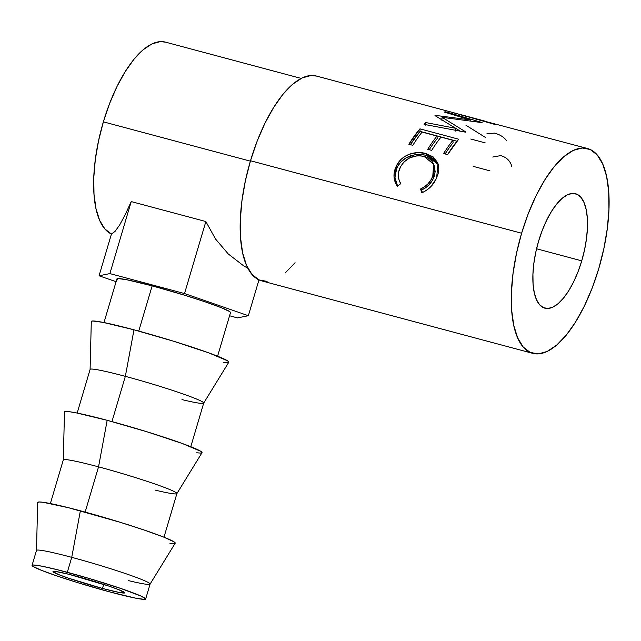 <?xml version="1.0" encoding="UTF-8"?>
<svg xmlns="http://www.w3.org/2000/svg" width="641" height="641" viewBox="0 0 641 641"><rect width="100%" height="100%" fill="white"/><g stroke="black" fill="none" stroke-linecap="round" stroke-linejoin="round"><path stroke-width="0.96" d="M75.245 575.947A37.418 2.316 16.5 0 1 124.739 592.821A37.418 2.316 16.5 0 1 102.472 588.446L103.682 584.368L102.472 588.446L118.625 592.324L124.739 592.789L118.769 589.68L108.906 586.106L69.036 574.336L55.759 571.5L52.979 571.604L58.956 574.713L68.819 578.286L102.472 588.446A37.418 2.316 16.5 0 1 52.987 571.572A37.418 2.316 16.5 0 1 75.245 575.947M150.066 584.127L175.193 543.215A71.712 4.439 -163.5 0 0 80.373 510.797L71.736 557.341A59.244 3.67 -163.5 0 0 36.489 550.419L32.058 565.37A59.244 3.67 16.5 0 1 67.305 572.301L71.736 557.341L80.373 510.797A71.712 4.439 -163.5 0 0 37.691 502.488L36.481 550.475A59.244 3.67 16.5 0 1 71.736 557.341A59.244 3.67 16.5 0 1 150.066 584.127A59.244 3.67 16.5 0 1 128.36 580.594M145.659 599.023L150.09 584.071A59.244 3.67 -163.5 0 0 71.736 557.341L67.305 572.301A59.244 3.67 16.5 0 1 145.659 599.023A59.244 3.67 16.5 0 1 110.412 592.092L77.577 582.621L57.129 576.011L41.513 570.346L33.1 566.484L32.05 565.426L33.18 565.009L41.737 566.155L57.466 569.745L89.067 578.43L120.596 588.382L141.429 596.25L145.675 598.966L144.537 599.383L135.988 598.237L110.412 592.092A59.244 3.67 16.5 0 1 32.058 565.37M64.493 411.979L65.863 411.482L69.829 411.778L76.223 412.868L107.175 420.304L98.546 466.848L107.175 420.304A71.712 4.439 -163.5 0 0 64.493 411.987L63.283 459.982A59.244 3.67 16.5 0 1 98.546 466.848L85.141 512.087L98.546 466.848A59.244 3.67 -163.5 0 0 63.299 459.918L50.367 503.554M91.302 321.478L92.673 320.981L103.033 322.367L133.985 329.803L125.348 376.347L133.985 329.803A71.712 4.439 -163.5 0 0 91.302 321.494L90.093 369.48A59.244 3.67 16.5 0 1 125.348 376.347L111.951 421.594L125.348 376.347A59.244 3.67 -163.5 0 0 90.101 369.424L77.176 413.06M230.52 312.52L229.47 311.462L221.057 307.6L205.44 301.935L184.993 295.325L152.157 285.846L138.752 331.093L152.157 285.846A59.244 3.67 -163.5 0 0 116.91 278.923L103.986 322.559M581.74 260.847A59.244 23.429 -75 0 1 544.882 308.185A59.244 23.429 -75 0 1 538.632 241.048L535.772 252.306L533.849 263.499L532.935 274.22L533.072 284.035L534.249 292.592L536.421 299.539L539.514 304.619L543.392 307.64L547.919 308.481L552.919 307.111L558.199 303.586L563.551 298.033L568.775 290.677L573.671 281.792L578.046 271.72L581.74 260.847L584.6 249.597L586.523 238.396L587.436 227.683L587.3 217.86L586.122 209.311L583.951 202.364L580.858 197.276L576.98 194.255L572.453 193.414L567.453 194.784L562.173 198.309L556.821 203.862L551.597 211.226L546.701 220.111L542.326 230.183L538.632 241.048A59.244 23.429 -75 0 1 575.49 193.718A59.244 23.429 -75 0 1 581.74 260.847L536.565 248.772L581.74 260.847M521.614 233.236A106.013 41.929 -75 0 1 587.565 148.536A106.013 41.929 -75 0 1 598.758 268.659L592.148 288.113L584.32 306.134L575.562 322.038L566.211 335.211L556.628 345.146L547.182 351.452L538.24 353.904L530.131 352.398L523.184 346.997L517.664 337.903L513.77 325.46L511.662 310.164L511.422 292.584L513.056 273.411L516.494 253.371L521.614 233.236L528.224 213.79L536.052 195.761L544.81 179.857L554.161 166.692L563.743 156.757L573.19 150.443L582.132 147.991L590.233 149.497L597.188 154.906L602.708 164L606.602 176.435L608.71 191.739L608.95 209.311L607.315 228.492L603.878 248.532L598.758 268.659A106.013 41.929 -75 0 1 532.807 353.367A106.013 41.929 -75 0 1 521.614 233.236L250.495 160.747L521.614 233.236M455.214 113.153L316.446 76.047A106.013 41.929 105 0 0 250.495 160.747A106.013 41.929 105 0 0 261.68 280.878L532.807 353.367M456.112 113.409L454.445 113.08M587.565 148.536L460.663 114.851M455.671 128.296L434.991 115.604A106.013 41.929 -75 0 1 435.391 115.372L470.294 119.907L444.141 112.039A106.013 41.929 -75 0 1 445.791 111.806L482.096 122.551A106.013 41.929 105 0 0 481.856 122.599L442.154 117.335L465.727 131.91A106.013 41.929 105 0 0 465.462 132.15L424.062 124.362A106.013 41.929 -75 0 1 425.872 122.583L455.671 128.296L455.575 131.052L455.671 128.296L425.872 122.583L425.84 125.299L425.872 122.583A106.013 41.929 -75 0 0 424.062 124.362L465.462 132.15A106.013 41.929 -75 0 1 465.727 131.91L442.154 117.335L441.841 120.26L442.154 117.335L481.856 122.599A106.013 41.929 -75 0 1 482.096 122.551L445.791 111.806L445.655 112.487L445.791 111.806A106.013 41.929 -75 0 0 444.141 112.039L470.294 119.907L435.391 115.372L435.343 115.797L435.391 115.372A106.013 41.929 -75 0 0 434.991 115.604L455.671 128.296M419.935 128.849L458.668 139.209A106.013 41.929 105 0 0 447.594 154.601L443.62 153.544A106.013 41.929 -75 0 1 452.899 140.307L440.984 137.118A106.013 41.929 105 0 0 431.705 150.355L427.731 149.297A106.013 41.929 -75 0 1 437.01 136.052L422.115 132.07A106.013 41.929 105 0 0 412.836 145.307L408.862 144.249A106.013 41.929 -75 0 1 419.935 128.849L420.079 131.373L410.368 144.65A102.897 40.695 105 0 1 420.079 131.373L456.977 141.244L420.079 131.373L419.935 128.849L408.862 144.249L412.836 145.307A106.013 41.929 -75 0 1 422.115 132.07L437.01 136.052L437.202 138.52A102.897 40.695 105 0 0 429.238 149.698A102.897 40.695 105 0 1 437.202 138.52L437.01 136.052A106.013 41.929 -75 0 0 427.731 149.297L431.705 150.355A106.013 41.929 -75 0 1 440.984 137.118L452.899 140.307L453.091 142.767A102.897 40.695 105 0 0 445.126 153.944A102.897 40.695 105 0 1 453.091 142.767L452.899 140.307A106.013 41.929 -75 0 0 443.62 153.544L447.594 154.601L458.668 139.209L419.935 128.849M423.02 192.26L421.786 192.781L420.592 188.991L424.502 186.811L427.924 183.879L430.688 180.385L433.404 174.961L434.438 170.097L433.556 164.032L432.098 161.428L429.967 159.248L425.72 156.933L420.64 155.803L416.995 155.795L409.815 157.79L403.806 162.085L400.657 166.452L398.622 172.004L398.341 176.075L399.087 180.033L400.737 183.687L397.292 186.235L395.024 181.82L394.031 176.932L394.343 171.892L396.955 164.873L401.346 159.128L405.304 156.148L409.879 154.056L418.1 152.566L426.033 153.544L433.196 156.933L437.611 162.67L438.628 166.147L438.781 169.961L438.067 173.895L436.088 179.031L430.752 186.731L426.569 190.265L423.02 192.26M165.602 42.17L160.33 41.617L151.909 43.925L143.023 49.87L134.001 59.212L125.203 71.616L116.958 86.583L109.587 103.546L103.369 121.846L250.375 161.155L103.369 121.846A99.772 39.462 105 0 0 111.438 234.029L104.852 228.917L99.651 220.352L95.99 208.654L94.003 194.247L93.778 177.709L95.309 159.657L98.554 140.796L103.369 121.846A99.772 39.462 105 0 1 165.442 42.13L301.15 78.41M243.556 265.775L247.923 268.291L243.556 265.775L228.276 253.972L243.556 265.775M215.536 239.021L228.276 253.972L215.536 239.021L205.857 221.538L184.528 293.554L109.883 273.595L99.067 275.79L116.085 281.695L99.067 275.79L111.446 234.021L115.043 231.417L119.675 224.935L125.139 214.847L131.221 201.578L205.857 221.538L215.536 239.021M316.614 76.095L311.013 75.51L302.071 77.954L292.625 84.267L283.042 94.203L273.691 107.376L264.933 123.272L257.097 141.3L250.495 160.747L245.375 180.882L241.929 200.921L240.303 220.095L240.543 237.675L242.651 252.979L246.545 265.414L252.065 274.508L259.012 279.909L267.113 281.415M285.509 272.657L295.084 262.722M434.213 165.771L435.167 171.676L434.197 176.411L432.651 179.857L428.829 185.057L425.456 187.885L421.578 189.976L422.411 192.516L421.578 189.976L420.592 188.991L421.578 189.976C427.235 187.412 431.233 183.414 433.572 177.982L432.755 176.579C430.335 182.18 426.281 186.323 420.592 188.991L421.786 192.781C428.773 189.696 433.717 184.72 436.633 177.853L437.979 163.615L426.033 153.544C420.833 152.085 415.448 152.254 409.879 154.056C403.173 156.516 398.51 160.835 395.898 167.013C392.957 173.831 393.422 180.233 397.292 186.235L400.737 183.687C397.853 178.743 397.564 173.535 399.88 168.054C405.104 158.279 413.181 154.409 424.102 156.428L433.628 164.208L432.755 176.579L433.572 177.982L434.358 166.131L433.628 164.216M397.572 186.018L394.92 177.373L396.715 168.407L395.898 167.013L396.715 168.407C399.263 162.389 403.854 158.215 410.48 155.883L409.879 154.056L410.48 155.883C415.993 154.169 421.361 154.04 426.569 155.499L426.033 153.544L426.569 155.499L438.284 164.593M438.292 164.609L433.757 158.848L430.423 156.869L424.663 155.058L418.653 154.489L414.527 154.874L405.953 157.894L400.617 162.229L397.74 166.331L395.826 170.738L394.96 178.046L396.002 182.821L397.62 186.106M470.149 120.74L470.294 119.907L470.149 120.74M440.72 118.897L441.978 119.034L440.72 118.897M455.262 128.024L460.278 131.157L455.262 128.024M455.166 113.136L496.078 124.787M458.74 114.33L484.997 121.133L458.756 114.258M486.864 133.825L494.467 133.104C499.74 134.538 503.69 136.942 506.302 140.307M465.959 125.243L485.325 137.374M470.774 139.017L485.197 142.879M492.729 157.037L500.733 155.611C505.837 157.029 509.331 160.034 511.214 164.625L511.702 166.668M473.523 166.452L489.948 170.843M459.861 114.394L482.457 120.436M111.446 234.021L99.067 275.79L109.883 273.595L131.221 201.578L109.883 273.595L184.528 293.554L205.857 221.538L131.221 201.578L125.139 214.847L119.675 224.935L115.043 231.417L111.446 234.021M258.964 279.885L248.355 315.701L184.528 293.554L248.355 315.701L258.964 279.885M237.539 317.896L248.355 315.701L237.539 317.896L229.566 315.765L237.539 317.896M217.587 356.212L230.512 312.576A59.244 3.67 -163.5 0 0 152.157 285.846L126.589 279.708L118.032 278.563L116.902 278.979L117.952 280.037M190.778 446.705L203.71 403.069A59.244 3.67 -163.5 0 0 125.348 376.347A59.244 3.67 16.5 0 1 203.678 403.125L228.805 362.221A71.712 4.439 -163.5 0 0 133.985 329.803L173.735 341.276L208.878 352.919L227.571 360.811L228.845 362.085L227.475 362.59L223.517 362.285M203.678 403.125A59.244 3.67 16.5 0 1 181.972 399.599M163.976 537.206L176.9 493.57A59.244 3.67 -163.5 0 0 98.546 466.848A59.244 3.67 16.5 0 1 176.876 493.626L201.995 452.722A71.712 4.439 -163.5 0 0 107.175 420.304L146.925 431.77L182.068 443.412L200.769 451.304L202.035 452.586L200.673 453.083L196.707 452.786M176.876 493.626A59.244 3.67 16.5 0 1 155.162 490.101M37.691 502.48L39.061 501.975L43.019 502.28L68.459 507.712L120.115 522.271L144.874 530.267L163.776 537.126L173.959 541.805L175.233 543.087L173.863 543.584L169.905 543.28"/></g></svg>
